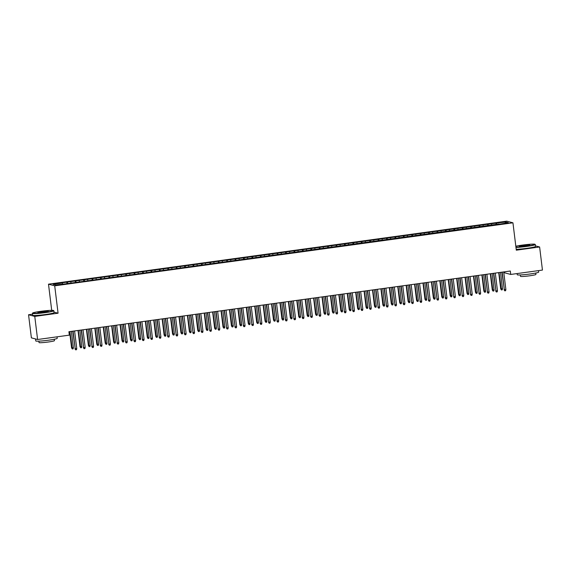 <?xml version="1.0" encoding="UTF-8"?>
<svg xmlns="http://www.w3.org/2000/svg" width="571" height="571" viewBox="0 0 571 571"><rect width="100%" height="100%" fill="white"/><g stroke="black" fill="none" stroke-linecap="round" stroke-linejoin="round"><path stroke-width="0.86" d="M32.497 314.214L28.55 314.757L31.384 337.854L37.6 339.502L69.319 335.141L68.905 331.722L510.31 271.018L510.731 274.444L542.45 270.076L539.616 246.979L535.462 245.88M51.704 310.324L48.499 284.172L506.727 221.155L512.944 222.811L54.709 285.828L48.499 284.172M504.393 271.832L504.514 272.788L510.731 274.444M505.135 223.154L505.77 222.019L495.913 223.14L428.6 232.39L61.747 282.845L62.339 283.002L62.646 284.001M505.77 222.019L508.354 222.711L499.083 224.225M62.339 283.002L53.089 284.272L55.672 284.965L65.522 283.851L499.097 223.982M67.392 282.31L67.763 283.537M70.754 281.846L71.061 282.845M75.807 281.153L76.179 282.381M79.169 280.689L79.476 281.689M84.222 279.99L84.594 281.225M87.584 279.533L87.891 280.532M92.63 278.834L93.009 280.068M95.999 278.377L96.306 279.376M101.046 277.677L101.424 278.912M104.414 277.213L104.714 278.22M109.461 276.521L109.832 277.756M112.83 276.057L113.129 277.063M117.876 275.365L118.247 276.6M121.245 274.901L121.544 275.907M126.291 274.208L126.662 275.443M129.653 273.745L129.96 274.744M134.706 273.052L135.077 274.28M138.068 272.588L138.375 273.588M143.121 271.896L143.492 273.124M146.483 271.432L146.79 272.431M151.529 270.74L151.907 271.967M154.898 270.276L155.205 271.275M159.944 269.576L160.323 270.811M163.313 269.119L163.613 270.119M168.359 268.42L168.738 269.655M171.728 267.956L172.028 268.962M176.774 267.264L177.146 268.498M180.143 266.8L180.443 267.806M185.19 266.107L185.561 267.342M188.551 265.643L188.858 266.65M193.605 264.951L193.976 266.186M196.966 264.487L197.273 265.486M202.02 263.795L202.391 265.03M205.382 263.331L205.688 264.33M210.428 262.639L210.806 263.866M213.797 262.175L214.104 263.174M218.843 261.482L219.221 262.71M222.212 261.018L222.512 262.018M227.258 260.319L227.636 261.554M230.627 259.862L230.927 260.861M235.673 259.163L236.044 260.397M239.042 258.706L239.342 259.705M244.088 258.006L244.459 259.241M247.45 257.542L247.757 258.549M252.503 256.85L252.874 258.085M255.865 256.386L256.172 257.393M260.918 255.694L261.29 256.929M264.28 255.23L264.587 256.236M269.334 254.538L269.705 255.772M272.695 254.074L273.002 255.073M277.742 253.381L278.12 254.609M281.11 252.917L281.417 253.917M286.157 252.225L286.535 253.453M289.526 251.761L289.825 252.76M294.572 251.069L294.95 252.296M297.941 250.605L298.24 251.604M302.987 249.905L303.358 251.14M306.356 249.448L306.656 250.448M311.402 248.749L311.773 249.984M314.764 248.285L315.071 249.291M319.817 247.593L320.188 248.828M323.179 247.129L323.486 248.135M328.232 246.436L328.603 247.671M331.594 245.973L331.901 246.979M336.64 245.28L337.018 246.515M340.009 244.816L340.316 245.815M345.055 244.124L345.434 245.359M348.424 243.66L348.724 244.659M353.47 242.968L353.849 244.195M356.839 242.504L357.139 243.503M361.886 241.811L362.257 243.039M365.254 241.347L365.554 242.347M370.301 240.648L370.672 241.883M373.662 240.191L373.969 241.19M378.716 239.492L379.087 240.726M382.078 239.035L382.384 240.034M387.131 238.335L387.502 239.57M390.493 237.871L390.8 238.878M395.546 237.179L395.917 238.414M398.908 236.715L399.215 237.722M403.954 236.023L404.332 237.258M407.323 235.559L407.623 236.565M412.369 234.867L412.747 236.101M415.738 234.403L416.038 235.402M420.784 233.71L421.155 234.938M424.153 233.246L424.453 234.246M429.199 232.554L429.57 233.782M432.568 232.09L432.868 233.089M437.614 231.398L437.986 232.625M440.976 230.934L441.283 231.933M446.03 230.234L446.401 231.469M449.391 229.778L449.698 230.777M454.445 229.078L454.816 230.313M457.806 228.614L458.113 229.621M462.853 227.922L463.231 229.157M466.222 227.458L466.528 228.464M471.268 226.766L471.646 228M474.637 226.302L474.936 227.308M479.683 225.609L480.061 226.844M483.052 225.145L483.352 226.145M488.098 224.453L488.469 225.688M491.467 223.989L491.767 224.988M496.513 223.297L496.884 224.524M28.55 314.757L34.767 316.405L37.6 339.502M512.944 222.811L516.305 250.184L539.616 246.979M34.767 316.405L58.071 313.201L54.709 285.828M58.071 313.201L54.009 312.123M495.913 223.14L496.099 224.639M487.498 224.296L487.684 225.795M479.09 225.452L479.269 226.951M470.675 226.608L470.861 228.107M462.26 227.765L462.446 229.264M453.845 228.921L454.031 230.42M445.43 230.077L445.616 231.576M437.015 231.234L437.2 232.732M428.6 232.39L428.785 233.896M420.192 233.553L420.37 235.052M411.777 234.71L411.955 236.208M403.362 235.866L403.547 237.365M394.946 237.022L395.132 238.521M386.531 238.178L386.717 239.677M378.116 239.335L378.302 240.834M369.701 240.491L369.887 241.99M361.286 241.647L361.472 243.146M352.878 242.811L353.056 244.309M344.463 243.967L344.648 245.466M336.048 245.123L336.233 246.622M327.633 246.279L327.818 247.778M319.218 247.436L319.403 248.935M310.802 248.592L310.988 250.091M302.387 249.748L302.573 251.247M293.979 250.905L294.158 252.403M285.564 252.061L285.75 253.567M277.149 253.224L277.335 254.723M268.734 254.38L268.92 255.879M260.319 255.537L260.504 257.036M251.904 256.693L252.089 258.192M243.489 257.849L243.674 259.348M235.081 259.006L235.259 260.504M226.666 260.162L226.844 261.661M218.25 261.318L218.436 262.817M209.835 262.482L210.021 263.98M201.42 263.638L201.606 265.137M193.005 264.794L193.191 266.293M184.59 265.95L184.776 267.449M176.175 267.107L176.36 268.606M167.767 268.263L167.945 269.762M159.352 269.419L159.537 270.918M150.937 270.575L151.122 272.074M142.522 271.732L142.707 273.238M134.106 272.895L134.292 274.394M125.691 274.051L125.877 275.55M117.276 275.208L117.462 276.707M108.868 276.364L109.047 277.863M100.453 277.52L100.632 279.019M92.038 278.677L92.224 280.175M83.623 279.833L83.809 281.332M75.208 280.989L75.393 282.488M66.793 282.153L66.978 283.651M501.909 272.174L504.364 289.782L502.195 272.131M505.877 289.576L505.606 290.71L504.764 290.832L504.364 289.782L505.877 289.576L503.708 271.924M504.764 290.832L504.057 289.704M502.516 288.683L502.252 289.818L501.409 289.94L500.703 288.805L502.516 288.683L500.51 272.367M501.409 289.94L498.997 272.574M500.703 288.805L498.711 272.617M493.494 273.331L495.949 290.939L493.779 273.295M497.462 290.732L497.191 291.874L496.356 291.988L495.949 290.939L497.462 290.732L495.293 273.081M496.356 291.988L495.642 290.86M485.079 274.487L487.534 292.095L485.364 274.451M489.047 291.888L488.783 293.03L487.941 293.144L487.534 292.095L489.047 291.888L486.877 274.237M487.941 293.144L487.227 292.017M494.101 289.84L493.836 290.974L492.994 291.096L492.288 289.968L494.101 289.84L492.102 273.523M492.994 291.096L490.582 273.73M492.288 289.968L490.296 273.773M485.685 290.996L485.421 292.138L484.579 292.252L483.873 291.124L485.685 290.996L483.687 274.68M484.579 292.252L482.167 274.887M483.873 291.124L481.881 274.929M515.934 247.136A10.549 0.807 -7 0 0 526.598 246.165A10.549 0.807 -7 0 0 534.977 244.281A10.549 0.807 -7 0 0 522.501 245.08A10.549 0.807 -7 0 0 515.82 246.244M534.977 244.281L535.263 244.502A10.806 0.828 173 0 1 535.305 244.566A10.806 0.828 173 0 1 526.676 246.436A10.806 0.828 173 0 1 515.97 247.429M523.521 245.352A5.275 0.4 173 0 1 529.767 245.016A5.275 0.4 173 0 1 525.57 245.894A5.275 0.4 173 0 1 519.332 246.294A5.275 0.4 173 0 1 523.521 245.352M529.374 245.195A5.011 0.385 -7 0 0 523.607 245.623A5.011 0.385 -7 0 0 519.76 246.372M538.503 270.618L538.689 272.11A10.806 0.828 173 0 1 530.059 273.987A10.806 0.828 173 0 1 517.24 274.744L517.09 273.566M532.429 271.453A10.806 0.828 173 0 1 529.802 271.846A10.806 0.828 173 0 1 527.026 272.196M535.755 273.045L535.926 274.444A7.78 0.592 173 0 1 529.717 275.793A7.78 0.592 173 0 1 520.481 276.343L520.309 274.944M535.305 244.566L535.534 246.444A10.806 0.828 173 0 1 526.912 248.321A10.806 0.828 173 0 1 516.198 249.306M41.041 311.288A10.549 0.807 -7 0 0 32.647 313.051A10.549 0.807 -7 0 0 45.138 312.38A10.549 0.807 -7 0 0 53.517 310.488A10.549 0.807 -7 0 0 41.041 311.288M53.517 310.488L53.81 310.717A10.806 0.828 173 0 1 53.845 310.774A10.806 0.828 173 0 1 45.223 312.651A10.806 0.828 173 0 1 32.397 313.408A10.806 0.828 173 0 1 32.419 313.343L32.647 313.051M42.068 311.559A5.275 0.4 173 0 1 48.314 311.224A5.275 0.4 173 0 1 44.117 312.109A5.275 0.4 173 0 1 37.879 312.508A5.275 0.4 173 0 1 42.068 311.559M47.914 311.402A5.011 0.385 -7 0 0 42.147 311.83A5.011 0.385 -7 0 0 38.307 312.58M57.043 336.833L57.228 338.317A10.806 0.828 173 0 1 48.606 340.195A10.806 0.828 173 0 1 35.78 340.951L35.538 338.953M50.969 337.668A10.806 0.828 173 0 1 48.342 338.053A10.806 0.828 173 0 1 45.573 338.41M54.295 339.26L54.466 340.659A7.78 0.592 173 0 1 48.257 342.008A7.78 0.592 173 0 1 39.021 342.55L38.849 341.151M53.845 310.774L54.081 312.658A10.806 0.828 173 0 1 45.452 314.528A10.806 0.828 173 0 1 32.626 315.292L32.397 313.408M476.664 275.643L479.119 293.251L476.949 275.607M480.632 293.044L480.368 294.186L479.526 294.301L479.119 293.251L480.632 293.044L478.469 275.4M479.526 294.301L478.819 293.173M468.249 276.799L470.704 294.408L468.541 276.764M472.217 294.201L471.953 295.343L471.111 295.457L470.704 294.408L472.217 294.201L470.054 276.557M471.111 295.457L470.404 294.329M477.27 292.152L477.006 293.294L476.164 293.408L475.457 292.281L477.27 292.152L475.272 275.836M476.164 293.408L473.759 276.043M475.457 292.281L473.466 276.086M468.862 293.308L468.591 294.45L467.749 294.565L467.042 293.437L468.862 293.308L466.857 276.992M467.749 294.565L465.344 277.199M467.042 293.437L465.051 277.242M459.833 277.963L462.289 295.564L460.126 277.92M463.802 295.357L463.538 296.499L462.696 296.613L462.289 295.564L463.802 295.357L461.639 277.713M462.696 296.613L461.989 295.485M460.447 294.465L460.176 295.607L459.334 295.721L458.627 294.593L460.447 294.465L458.442 278.148M459.334 295.721L456.928 278.363M458.627 294.593L456.643 278.398M451.425 279.119L453.874 296.727L451.711 279.076M455.394 296.513L455.123 297.655L454.28 297.769L453.874 296.727L455.394 296.513L453.224 278.869M454.28 297.769L453.574 296.642M452.032 295.621L451.761 296.763L450.926 296.877L450.212 295.749L452.032 295.621L450.027 279.312M450.926 296.877L448.513 279.519M450.212 295.749L448.228 279.554M443.01 280.275L445.466 297.884L443.296 280.233M446.979 297.669L446.708 298.811L445.865 298.926L445.466 297.884L446.979 297.669L444.809 280.026M445.865 298.926L445.159 297.798M443.617 296.777L443.353 297.919L442.511 298.033L441.797 296.906L443.617 296.777L441.611 280.468M442.511 298.033L440.098 280.675M441.797 296.906L439.813 280.711M434.595 281.432L437.051 299.04L434.881 281.389M438.564 298.833L438.292 299.968L437.457 300.089L437.051 299.04L438.564 298.833L436.394 281.182M437.457 300.089L436.744 298.961M435.202 297.934L434.938 299.076L434.096 299.19L433.389 298.062L435.202 297.934L433.196 281.624M434.096 299.19L431.683 281.831M433.389 298.062L431.398 281.867M426.18 282.588L428.635 300.196L426.466 282.545M430.149 299.989L429.884 301.131L429.042 301.245L428.635 300.196L430.149 299.989L427.979 282.338M429.042 301.245L428.329 300.118M426.787 299.097L426.523 300.232L425.68 300.353L424.974 299.225L426.787 299.097L424.788 282.781M425.68 300.353L423.268 282.988M424.974 299.225L422.983 283.03M417.765 283.744L420.22 301.352L418.051 283.708M421.733 301.145L421.469 302.287L420.627 302.402L420.22 301.352L421.733 301.145L419.571 283.494M420.627 302.402L419.921 301.274M418.372 300.253L418.108 301.388L417.265 301.509L416.559 300.382L418.372 300.253L416.373 283.937M417.265 301.509L414.86 284.144M416.559 300.382L414.567 284.187M409.35 284.9L411.805 302.509L409.635 284.865M413.318 302.302L413.054 303.444L412.212 303.558L411.805 302.509L413.318 302.302L411.156 284.658M412.212 303.558L411.505 302.43M409.964 301.409L409.692 302.551L408.85 302.666L408.144 301.538L409.964 301.409L407.958 285.093M408.85 302.666L406.445 285.3M408.144 301.538L406.152 285.343M400.935 286.057L403.39 303.665L401.227 286.021M404.903 303.458L404.639 304.6L403.797 304.714L403.39 303.665L404.903 303.458L402.741 285.814M403.797 304.714L403.09 303.586M401.549 302.566L401.277 303.708L400.435 303.822L399.729 302.694L401.549 302.566L399.543 286.249M400.435 303.822L398.03 286.456M399.729 302.694L397.744 286.499M392.52 287.22L394.975 304.821L392.812 287.177M396.495 304.614L396.224 305.756L395.382 305.87L394.975 304.821L396.495 304.614L394.325 286.97M395.382 305.87L394.675 304.743M393.133 303.722L392.862 304.864L392.027 304.978L391.313 303.851L393.133 303.722L391.128 287.406M392.027 304.978L389.615 287.62M391.313 303.851L389.329 287.656M384.112 288.376L386.56 305.977L384.397 288.334M388.08 305.77L387.809 306.913L386.967 307.027L386.56 305.977L388.08 305.77L385.91 288.127M386.967 307.027L386.26 305.899M384.718 304.878L384.454 306.02L383.612 306.135L382.898 305.007L384.718 304.878L382.713 288.562M383.612 306.135L381.2 288.776M382.898 305.007L380.914 288.812M375.697 289.533L378.152 307.141L375.982 289.49M379.665 306.927L379.394 308.069L378.552 308.183L378.152 307.141L379.665 306.927L377.495 289.283M378.552 308.183L377.845 307.055M376.303 306.035L376.039 307.177L375.197 307.291L374.49 306.163L376.303 306.035L374.298 289.725M375.197 307.291L372.784 289.932M374.49 306.163L372.499 289.968M367.281 290.689L369.737 308.297L367.567 290.646M371.25 308.09L370.979 309.225L370.144 309.346L369.737 308.297L371.25 308.09L369.08 290.439M370.144 309.346L369.43 308.212M367.888 307.191L367.624 308.333L366.782 308.447L366.075 307.319L367.888 307.191L365.89 290.882M366.782 308.447L364.369 291.089M366.075 307.319L364.084 291.124M358.866 291.845L361.322 309.453L359.152 291.802M362.835 309.246L362.571 310.381L361.728 310.503L361.322 309.453L362.835 309.246L360.665 291.595M361.728 310.503L361.022 309.375M359.473 308.354L359.209 309.489L358.367 309.61L357.66 308.476L359.473 308.354L357.475 292.038M358.367 309.61L355.961 292.245M357.66 308.476L355.669 292.288M350.451 293.002L352.907 310.61L350.737 292.966M354.42 310.403L354.156 311.545L353.313 311.659L352.907 310.61L354.42 310.403L352.257 292.752M353.313 311.659L352.607 310.531M351.065 309.511L350.794 310.645L349.952 310.767L349.245 309.639L351.065 309.511L349.059 293.194M349.952 310.767L347.546 293.401M349.245 309.639L347.254 293.444M342.036 294.158L344.491 311.766L342.329 294.122M346.005 311.559L345.74 312.701L344.898 312.815L344.491 311.766L346.005 311.559L343.842 293.908M344.898 312.815L344.192 311.687M342.65 310.667L342.379 311.809L341.537 311.923L340.83 310.795L342.65 310.667L340.644 294.35M341.537 311.923L339.131 294.557M340.83 310.795L338.839 294.6M333.621 295.314L336.076 312.922L333.914 295.278M337.589 312.715L337.325 313.857L336.483 313.971L336.076 312.922L337.589 312.715L335.427 295.071M336.483 313.971L335.777 312.844M334.235 311.823L333.964 312.965L333.121 313.079L332.415 311.952L334.235 311.823L332.229 295.507M333.121 313.079L330.716 295.714M332.415 311.952L330.431 295.757M325.213 296.47L327.661 314.079L325.499 296.435M329.181 313.872L328.91 315.014L328.068 315.128L327.661 314.079L329.181 313.872L327.012 296.228M328.068 315.128L327.361 314M325.82 312.979L325.549 314.121L324.713 314.236L324 313.108L325.82 312.979L323.814 296.663M324.713 314.236L322.301 296.87M324 313.108L322.015 296.913M316.798 297.634L319.253 315.235L317.083 297.591M320.766 315.028L320.495 316.17L319.653 316.284L319.253 315.235L320.766 315.028L318.597 297.384M319.653 316.284L318.946 315.156M317.405 314.136L317.141 315.278L316.298 315.392L315.585 314.264L317.405 314.136L315.399 297.819M316.298 315.392L313.886 298.033M315.585 314.264L313.6 298.069M308.383 298.79L310.838 316.398L308.668 298.747M312.351 316.184L312.08 317.326L311.245 317.44L310.838 316.398L312.351 316.184L310.181 298.54M311.245 317.44L310.531 316.313M308.99 315.292L308.725 316.434L307.883 316.548L307.177 315.42L308.99 315.292L306.991 298.983M307.883 316.548L305.471 299.19M307.177 315.42L305.185 299.225M299.968 299.946L302.423 317.555L300.253 299.903M303.936 317.34L303.672 318.482L302.83 318.597L302.423 317.555L303.936 317.34L301.766 299.696M302.83 318.597L302.116 317.469M300.574 316.448L300.31 317.59L299.468 317.704L298.761 316.577L300.574 316.448L298.576 300.139M299.468 317.704L297.056 300.346M298.761 316.577L296.77 300.382M291.553 301.103L294.008 318.711L291.838 301.06M295.521 318.504L295.257 319.639L294.415 319.76L294.008 318.711L295.521 318.504L293.358 300.853M294.415 319.76L293.708 318.632M292.159 317.604L291.895 318.746L291.053 318.861L290.346 317.733L292.159 317.604L290.161 301.295M291.053 318.861L288.648 301.502M290.346 317.733L288.355 301.538M283.137 302.259L285.593 319.867L283.43 302.216M287.106 319.66L286.842 320.802L286 320.916L285.593 319.867L287.106 319.66L284.943 302.009M286 320.916L285.293 319.789M283.751 318.768L283.48 319.903L282.638 320.024L281.931 318.896L283.751 318.768L281.746 302.452M282.638 320.024L280.233 302.659M281.931 318.896L279.94 302.701M274.722 303.415L277.178 321.023L275.015 303.379M278.691 320.816L278.427 321.958L277.585 322.073L277.178 321.023L278.691 320.816L276.528 303.165M277.585 322.073L276.878 320.945M275.336 319.924L275.065 321.059L274.223 321.18L273.516 320.053L275.336 319.924L273.331 303.608M274.223 321.18L271.817 303.815M273.516 320.053L271.532 303.858M266.307 304.571L268.763 322.18L266.6 304.536M270.283 321.973L270.012 323.115L269.169 323.229L268.763 322.18L270.283 321.973L268.113 304.329M269.169 323.229L268.463 322.101M266.921 321.08L266.65 322.222L265.815 322.337L265.101 321.209L266.921 321.08L264.915 304.764M265.815 322.337L263.402 304.971M265.101 321.209L263.117 305.014M257.899 305.728L260.355 323.336L258.185 305.692M261.868 323.129L261.597 324.271L260.754 324.385L260.355 323.336L261.868 323.129L259.698 305.485M260.754 324.385L260.048 323.257M258.506 322.237L258.242 323.379L257.4 323.493L256.686 322.365L258.506 322.237L256.5 305.92M257.4 323.493L254.987 306.127M256.686 322.365L254.702 306.17M249.484 306.884L251.939 324.492L249.77 306.848M253.453 324.285L253.181 325.427L252.346 325.541L251.939 324.492L253.453 324.285L251.283 306.641M252.346 325.541L251.633 324.414M250.091 323.393L249.827 324.535L248.985 324.649L248.278 323.521L250.091 323.393L248.085 307.077M248.985 324.649L246.572 307.291M248.278 323.521L246.287 307.326M241.069 308.047L243.524 325.648L241.355 308.005M245.038 325.441L244.773 326.583L243.931 326.698L243.524 325.648L245.038 325.441L242.868 307.798M243.931 326.698L243.217 325.57M241.676 324.549L241.412 325.691L240.569 325.805L239.863 324.678L241.676 324.549L239.677 308.233M240.569 325.805L238.157 308.447M239.863 324.678L237.871 308.483M232.654 309.204L235.109 326.812L232.939 309.161M236.622 326.598L236.358 327.74L235.516 327.854L235.109 326.812L236.622 326.598L234.46 308.954M235.516 327.854L234.809 326.726M233.261 325.706L232.997 326.848L232.154 326.962L231.448 325.834L233.261 325.706L231.262 309.396M232.154 326.962L229.749 309.603M231.448 325.834L229.456 309.639M224.239 310.36L226.694 327.968L224.524 310.317M228.207 327.761L227.943 328.896L227.101 329.017L226.694 327.968L228.207 327.761L226.045 310.11M227.101 329.017L226.394 327.882M224.853 326.862L224.581 328.004L223.739 328.118L223.033 326.99L224.853 326.862L222.847 310.553M223.739 328.118L221.334 310.76M223.033 326.99L221.041 310.795M215.824 311.516L218.279 329.124L216.116 311.473M219.792 328.917L219.528 330.052L218.686 330.174L218.279 329.124L219.792 328.917L217.63 311.266M218.686 330.174L217.979 329.046M216.438 328.025L216.166 329.16L215.324 329.281L214.617 328.147L216.438 328.025L214.432 311.709M215.324 329.281L212.919 311.916M214.617 328.147L212.633 311.959M207.409 312.672L209.864 330.281L207.701 312.637M211.384 330.074L211.113 331.216L210.271 331.33L209.864 330.281L211.384 330.074L209.214 312.423M210.271 331.33L209.564 330.202M208.022 329.181L207.751 330.316L206.909 330.438L206.202 329.31L208.022 329.181L206.017 312.865M206.909 330.438L204.504 313.072M206.202 329.31L204.218 313.115M199.001 313.829L201.449 331.437L199.286 313.793M202.969 331.23L202.698 332.372L201.856 332.486L201.449 331.437L202.969 331.23L200.799 313.579M201.856 332.486L201.149 331.358M199.607 330.338L199.343 331.48L198.501 331.594L197.787 330.466L199.607 330.338L197.602 314.021M198.501 331.594L196.089 314.228M197.787 330.466L195.803 314.271M190.586 314.985L193.041 332.593L190.871 314.949M194.554 332.386L194.283 333.528L193.441 333.642L193.041 332.593L194.554 332.386L192.384 314.742M193.441 333.642L192.734 332.515M191.192 331.494L190.928 332.636L190.086 332.75L189.379 331.623L191.192 331.494L189.187 315.178M190.086 332.75L187.673 315.385M189.379 331.623L187.388 315.428M182.17 316.141L184.626 333.75L182.456 316.106M186.139 333.543L185.868 334.685L185.033 334.799L184.626 333.75L186.139 333.543L183.969 315.899M185.033 334.799L184.319 333.671M182.777 332.65L182.513 333.792L181.671 333.907L180.964 332.779L182.777 332.65L180.779 316.334M181.671 333.907L179.258 316.541M180.964 332.779L178.973 316.584M173.755 317.305L176.211 334.906L174.041 317.262M177.724 334.699L177.46 335.841L176.617 335.955L176.211 334.906L177.724 334.699L175.554 317.055M176.617 335.955L175.904 334.827M174.362 333.807L174.098 334.949L173.256 335.063L172.549 333.935L174.362 333.807L172.363 317.49M173.256 335.063L170.85 317.704M172.549 333.935L170.558 317.74M165.34 318.461L167.795 336.069L165.626 318.418M169.309 335.855L169.045 336.997L168.202 337.111L167.795 336.069L169.309 335.855L167.146 318.211M168.202 337.111L167.496 335.984M165.947 334.963L165.683 336.105L164.841 336.219L164.134 335.091L165.947 334.963L163.948 318.654M164.841 336.219L162.435 318.861M164.134 335.091L162.143 318.896M156.925 319.617L159.38 337.225L157.218 319.574M160.894 337.011L160.629 338.153L159.787 338.268L159.38 337.225L160.894 337.011L158.731 319.367M159.787 338.268L159.081 337.14M157.539 336.119L157.268 337.261L156.425 337.375L155.719 336.248L157.539 336.119L155.533 319.81M156.425 337.375L154.02 320.017M155.719 336.248L153.727 320.053M148.51 320.774L150.965 338.382L148.803 320.731M152.478 338.175L152.214 339.31L151.372 339.431L150.965 338.382L152.478 338.175L150.316 320.524M151.372 339.431L150.665 338.303M149.124 337.275L148.853 338.417L148.01 338.532L147.304 337.404L149.124 337.275L147.118 320.966M148.01 338.532L145.605 321.173M147.304 337.404L145.32 321.209M140.102 321.93L142.55 339.538L140.387 321.887M144.07 339.331L143.799 340.473L142.957 340.587L142.55 339.538L144.07 339.331L141.901 321.68M142.957 340.587L142.25 339.459M140.709 338.439L140.437 339.574L139.602 339.695L138.889 338.56L140.709 338.439L138.703 322.123M139.602 339.695L137.19 322.329M138.889 338.56L136.904 322.372M131.687 323.086L134.142 340.694L131.972 323.05M135.655 340.487L135.384 341.629L134.542 341.743L134.142 340.694L135.655 340.487L133.486 322.836M134.542 341.743L133.835 340.616M132.294 339.595L132.029 340.73L131.187 340.851L130.474 339.724L132.294 339.595L130.288 323.279M131.187 340.851L128.775 323.486M130.474 339.724L128.489 323.529M123.272 324.242L125.727 341.851L123.557 324.207M127.24 341.644L126.969 342.786L126.134 342.9L125.727 341.851L127.24 341.644L125.07 324M126.134 342.9L125.42 341.772M123.878 340.751L123.614 341.893L122.772 342.008L122.066 340.88L123.878 340.751L121.88 324.435M122.772 342.008L120.36 324.642M122.066 340.88L120.074 324.685M114.857 325.399L117.312 343.007L115.142 325.363M118.825 342.8L118.561 343.942L117.719 344.056L117.312 343.007L118.825 342.8L116.655 325.156M117.719 344.056L117.005 342.928M115.463 341.908L115.199 343.05L114.357 343.164L113.65 342.036L115.463 341.908L113.465 325.591M114.357 343.164L111.945 325.798M113.65 342.036L111.659 325.841M106.442 326.555L108.897 344.163L106.727 326.519M110.41 343.956L110.146 345.098L109.304 345.212L108.897 344.163L110.41 343.956L108.247 326.312M109.304 345.212L108.597 344.085M107.048 343.064L106.784 344.206L105.942 344.32L105.235 343.192L107.048 343.064L105.05 326.748M105.942 344.32L103.537 326.962M105.235 343.192L103.244 326.997M98.026 327.718L100.482 345.319L98.319 327.675M101.995 345.112L101.731 346.254L100.889 346.369L100.482 345.319L101.995 345.112L99.832 327.469M100.889 346.369L100.182 345.241M98.64 344.22L98.369 345.362L97.527 345.476L96.82 344.349L98.64 344.22L96.635 327.904M97.527 345.476L95.121 328.118M96.82 344.349L94.829 328.154M89.611 328.875L92.067 346.483L89.904 328.832M93.58 346.269L93.316 347.411L92.473 347.525L92.067 346.483L93.58 346.269L91.417 328.625M92.473 347.525L91.767 346.397M90.225 345.376L89.954 346.518L89.112 346.633L88.405 345.505L90.225 345.376L88.219 329.067M89.112 346.633L86.706 329.274M88.405 345.505L86.421 329.31M81.196 330.031L83.651 347.639L81.489 329.988M85.172 347.432L84.901 348.567L84.058 348.688L83.651 347.639L85.172 347.432L83.002 329.781M84.058 348.688L83.352 347.553M81.81 346.533L81.539 347.675L80.704 347.789L79.99 346.661L81.81 346.533L79.804 330.224M80.704 347.789L78.291 330.431M79.99 346.661L78.006 330.466M72.788 331.187L75.236 348.795L73.074 331.144M76.757 348.588L76.485 349.723L75.643 349.845L75.236 348.795L76.757 348.588L74.587 330.937M75.643 349.845L74.937 348.717M73.395 347.696L73.131 348.831L72.289 348.952L71.575 347.818L73.395 347.696L71.389 331.38M72.289 348.952L69.876 331.587M71.575 347.818L69.591 331.63"/></g></svg>
